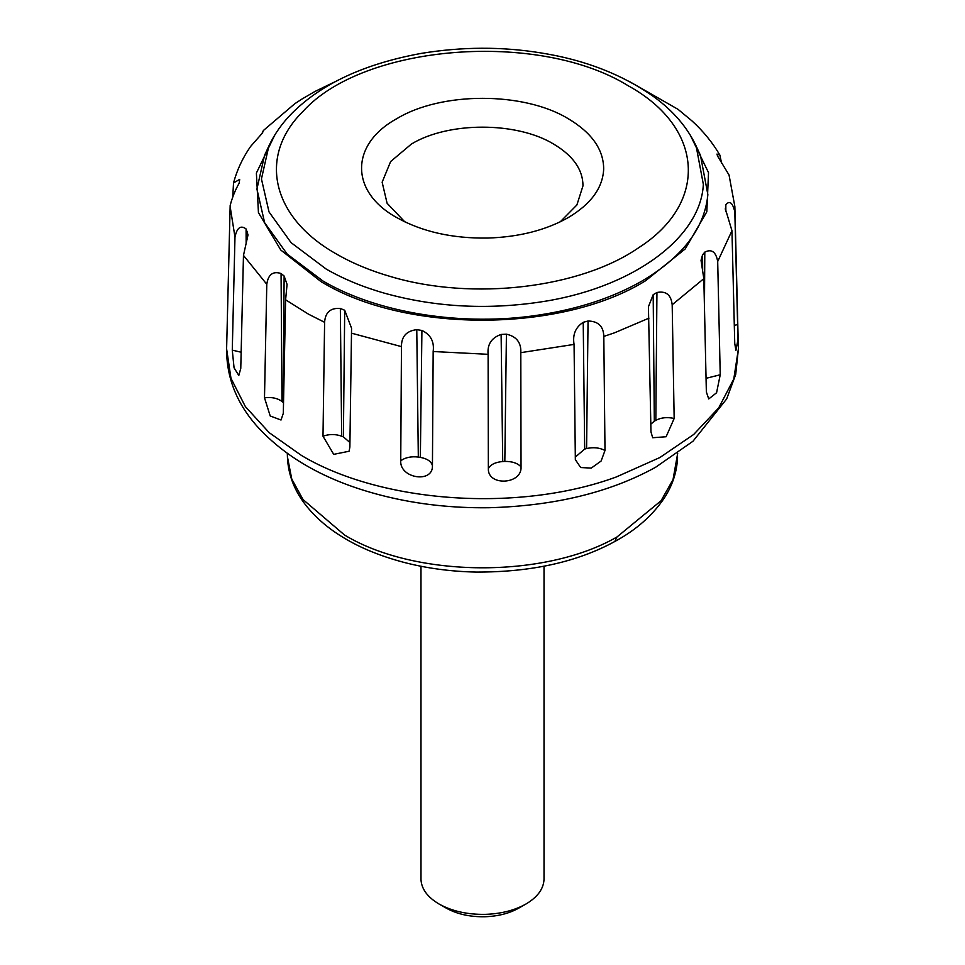 <?xml version="1.0" encoding="UTF-8"?>
<svg xmlns="http://www.w3.org/2000/svg" width="965" height="965" viewBox="0 0 965 965"><rect width="100%" height="100%" fill="white"/><g stroke="black" fill="none" stroke-linecap="round" stroke-linejoin="round"><path stroke-width="1.45" d="M544.019 566.262L544.019 879.356C543.56 888.922 537.553 897.124 525.997 903.988L518.748 908.113C509.279 913.445 497.94 916.316 484.732 916.75C469.81 916.979 456.988 914.096 446.252 908.113L439.003 903.988C427.64 897.257 421.645 889.199 420.993 879.803L420.981 566.262M525.997 903.988C514.635 910.393 501.028 913.843 485.178 914.362C467.277 914.627 451.885 911.177 439.003 903.988M404.805 221.853L387.086 203.241L382.14 182.204L390.632 161.541L411.44 144.026C448.435 121.542 516.565 121.542 553.56 144.026C573.114 155.679 582.92 169.611 582.981 185.835L576.889 204.966L560.195 221.853M487.783 238.053C452.513 238.584 422.188 231.781 396.808 217.62L396.808 217.62C349.837 191.866 349.837 144.424 396.808 118.671C441.415 91.554 523.585 91.554 568.192 118.671C591.786 132.724 603.62 149.527 603.68 169.104C602.775 187.934 590.954 204.11 568.192 217.62L568.192 217.62C545.804 230.225 519.001 237.04 487.783 238.053M707.864 194.616L700.481 155.425L696.115 145.956L703.352 184.363C700.674 238.994 630.121 289.367 538.168 302.322C485.106 309.922 433.924 306.906 384.625 293.239C362.864 287.015 343.383 278.957 326.182 269.054L291.092 242.661L269.018 211.926L261.443 178.947L268.885 145.956L264.519 155.425L256.919 189.092L264.651 222.746L287.184 254.097L322.986 281.032C378.027 313.384 463.49 326.785 539.314 314.976C578.771 308.933 613.004 297.618 642.014 281.032C682.653 256.979 704.607 228.174 707.864 194.616M575.321 459.593L580.689 467.543L591.256 468.085L601.111 461.041L604.995 450.462L603.813 336.411C603.499 326.339 598.24 321.2 588.047 321.007L583.222 322.298L584.681 449.075L586.587 448.556L588.047 321.007M575.345 459.847L574.066 344.409C572.462 334.71 575.514 327.34 583.222 322.298M501.125 334.445C491.535 337.726 487.192 344.348 488.109 354.312L488.35 468.507C487.434 486.444 522.149 484.635 521.04 466.855L520.798 352.659C521.305 342.599 516.516 336.447 506.42 334.18L501.125 334.445L502.717 461.535L504.828 461.427L506.42 334.18M416.771 329.656C406.458 330.899 401.356 336.556 401.464 346.628L400.74 460.788C399.51 478.495 433.176 483.658 432.441 465.685L433.164 351.525C434.431 341.658 430.68 334.626 421.91 330.452L416.771 329.656L418.315 457.06L420.354 457.374L421.91 330.452M349.161 450.957L349.873 447.084L351.562 328.209L344.698 310.248L340.343 308.486L341.658 436.192L343.395 436.892L344.698 310.248M349.041 451.246L333.721 454.358L322.998 436.216C329.246 433.997 335.458 433.985 341.658 436.192M340.343 308.486C330.549 307.69 325.302 312.298 324.602 322.31L322.998 436.216M281.068 273.517C272.974 270.888 268.21 274.482 266.786 284.265L264.494 397.785L270.212 415.975L281.02 420.016L283.312 413.31L285.604 299.789L287.063 284.385L284.12 276.026L281.068 273.517L281.985 401.44L283.203 402.441L284.12 276.026M246.087 228.946C240.671 224.941 236.968 227.668 234.978 237.113L232.276 350.126L234.061 367.822L238.801 375.457L240.768 368.425L243.47 255.411L248.017 234.869L246.087 228.946L246.147 243.228M261.829 133.785L263.385 130.504L262.444 133.025L250.55 146.511C242.685 157.85 237.016 169.985 233.53 182.916L232.806 195.943M721.555 163.121L719.89 155.124C712.544 142.567 703.232 131.156 691.953 120.878L677.997 109.31L628.758 81.157M725.318 208.657L731.965 230.732L734.751 343.468L735.909 350.44L737.537 341.899L737.61 324.602L734.823 211.866C732.64 202.626 729.649 200.238 725.837 204.713L725.378 209.658M702.556 254.893L701.024 260.309L703.823 278.668L706.356 391.935L708.732 398.943L716.573 392.755L720.228 374.77L717.695 261.491C715.946 251.853 711.651 248.729 704.8 252.106L702.556 254.893L702.653 270.164M653.184 294.675L648.432 306.761L650.965 431.874L652.678 437.736L666.115 436.747L674.161 418.484L672.183 304.747C671.097 294.82 666.019 290.73 656.936 292.504L653.184 294.675L654.318 421.186L655.814 420.318L656.936 292.504M234.978 237.113L230.14 206.546L226.606 348.908L230.973 378.292L245.363 406.591L269.199 432.67L301.538 455.504C381.549 503.32 519.049 512.717 616.201 477.012L659.891 457.519L693.702 434.467L718.684 407.918L733.786 378.992L738.394 348.908L734.86 206.546L729.045 175.003L717.538 156.004L716.983 154.05L719.89 155.124M336.266 81.157L314.771 91.566L301.888 99.093M233.53 182.916L239.682 179.394L239.163 183.205C235.351 189.791 232.36 197.186 230.177 205.388L230.14 206.546L230.177 205.388M690.18 134.919L708.527 172.639L706.814 211.805L685.198 248.946L645.573 280.755C563.512 331.864 410.873 333.528 325.531 284.241L321.429 281.937L280.791 250.044L258.439 212.626L256.388 173.049L274.82 134.919M232.276 350.126L241.153 352.237M247.438 238.886L247.462 231.902M264.494 397.785C271.672 396.929 277.498 398.147 281.985 401.44M349.945 442.525L343.395 436.892M400.74 460.788C405.3 457.458 411.162 456.216 418.315 457.06M432.441 465.685C431.355 461.487 427.326 458.713 420.354 457.374M488.35 468.507C490.666 464.479 495.455 462.151 502.717 461.535M521.04 466.855C517.542 463.128 512.138 461.318 504.828 461.427M575.236 457.145L584.681 449.075M604.995 450.462C599.506 447.639 593.379 447.012 586.587 448.556M650.832 424.19L654.318 421.186M674.161 418.484C667.358 416.916 661.23 417.531 655.814 420.318M720.228 374.77L706.054 378.316M704.462 307.135L704.8 252.106M737.61 324.602L734.305 325.362M725.837 211.745L725.837 204.713M677.683 453.357L673.027 479.593L661.061 500.751L616.937 537.01C544.441 578.843 415.203 577.902 344.553 535.032L303.034 499.556L291.768 479.062L287.437 456.879M648.987 318.148L614.355 332.877L603.813 336.411M574.066 344.409L520.798 352.659M488.109 354.312L433.164 351.525M401.464 346.628L351.477 333.166M324.602 322.31L308.571 314.216L285.604 299.789M266.786 284.265L243.47 255.411M734.86 206.546L734.823 211.866M731.965 230.732L717.695 261.491M703.823 278.668L672.183 304.747M303.143 111.264C363.696 44.028 538.928 30.313 628.299 85.813C703.919 127.513 708.829 202.722 638.866 247.595C580.303 288.294 472.693 300.959 391.211 276.738C370.91 270.936 352.732 263.409 336.701 254.169C271.78 217.897 257.305 156.221 303.143 111.264M616.937 537.01L614.802 541.498C577.167 562.076 530.871 572.269 475.938 572.076C450.534 571.521 426.421 568.252 403.611 562.293C379.896 555.973 359.523 547.553 342.503 537.023C328.305 528.41 316.399 518.205 306.774 506.42C294.771 491.583 288.33 475.347 287.461 457.687M287.449 457.494L287.317 453.357M268.885 145.956C274.506 134.014 282.178 123.134 291.913 113.315C321.393 83.786 364.468 63.823 421.138 53.413C462.03 46.694 502.005 46.537 541.076 52.942C585.031 59.914 622.799 74.655 654.391 97.163C673.353 111.072 687.273 127.344 696.115 145.956M677.551 457.47C676.984 471.716 672.593 485.202 664.378 497.892C652.557 515.515 636.044 530.05 614.802 541.498M302.6 98.635L294.868 103.665L263.385 130.504M226.606 348.908C226.498 377.158 236.437 402.707 256.413 425.541C286.569 459.087 329.668 482.705 385.723 496.408C418.243 504.369 452.476 508.145 488.435 507.747C554.139 506.01 609.88 492.512 655.633 467.253L692.979 441.234L726.669 398.919L735.704 374.492L738.394 348.908"/></g></svg>
